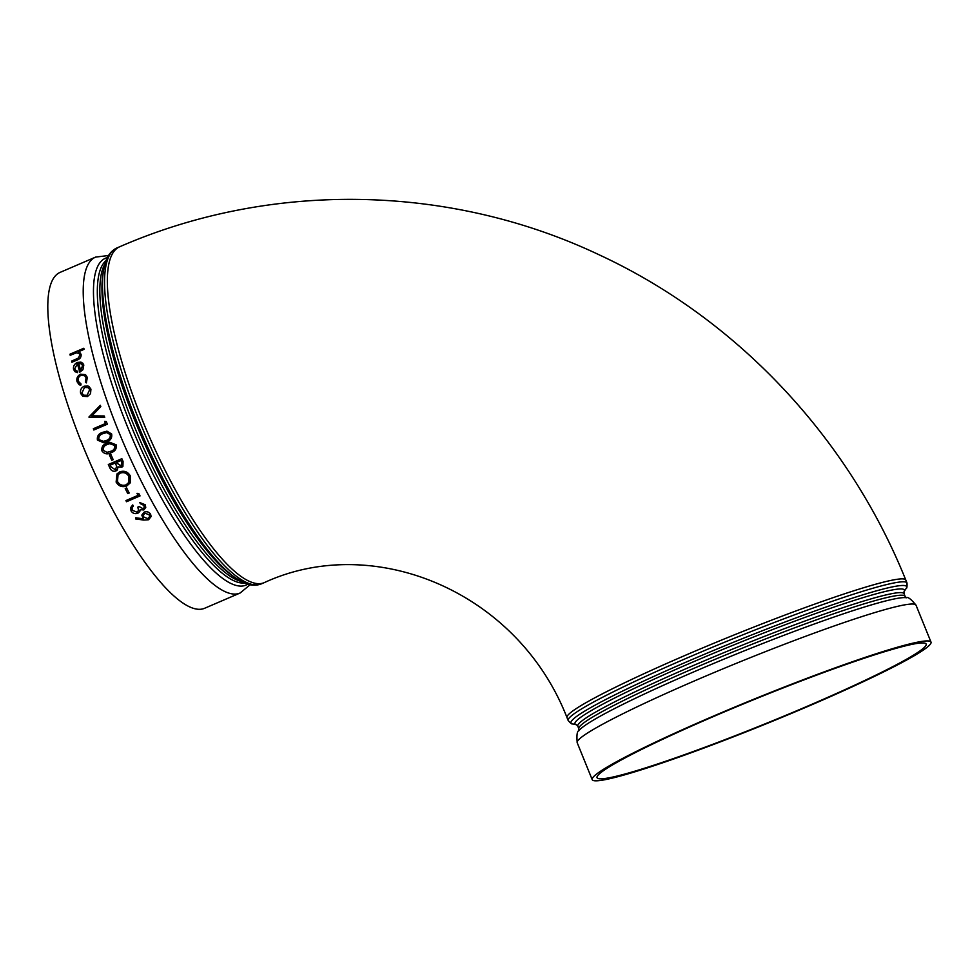 <?xml version="1.0" encoding="UTF-8"?>
<svg xmlns="http://www.w3.org/2000/svg" width="980" height="980" viewBox="0 0 980 980"><rect width="100%" height="100%" fill="white"/><g stroke="black" fill="none" stroke-linecap="round" stroke-linejoin="round"><path stroke-width="1.47" d="M919.069 643.162A177.601 13.328 157.9 0 0 734.841 707.486A177.601 13.328 157.9 0 0 597.053 777.691A177.601 13.328 157.9 0 0 809.627 705.257A177.601 13.328 157.9 0 0 926.149 644.056A177.601 13.328 157.9 0 0 919.069 643.162M923.711 641.165A182.831 13.72 157.9 0 0 734.057 707.376A182.831 13.72 157.9 0 0 592.202 779.664A182.831 13.72 157.9 0 0 811.048 705.086A182.831 13.72 157.9 0 0 931 642.084A182.831 13.72 157.9 0 0 923.711 641.165M201.01 609.229A182.831 47.849 -113.3 0 1 85.689 452.662A182.831 47.849 -113.3 0 1 60.197 272.342L95.611 257.103A182.831 47.849 66.7 0 0 121.104 437.423A182.831 47.849 66.7 0 0 236.437 593.99A182.831 47.849 66.7 0 0 240.076 593.035L204.649 608.262A182.831 47.849 -113.3 0 1 201.01 609.229M135.767 517.771L143.203 518.775L141.831 515.088L144.219 512.087C146.927 511.229 149.046 511.94 150.589 514.194L151.116 516.57L148.605 519.743L143.827 520.074L135.583 518.959L135.767 517.771L143.19 518.812M132.018 507.848L132.447 510.274L137.065 512.221L138.572 510.347L137.788 507.15L139.172 506.55L143.166 508.804L144.281 507.346L143.876 505.411L140.361 503.671A182.905 47.873 -113.3 0 1 139.736 502.532L145.261 504.774L145.751 507.469L143.778 509.955L140.189 509.698L139.785 511.536L137.8 513.312C134.885 514.194 132.631 513.385 131.038 510.874L130.512 507.763L132.729 504.921A182.831 47.849 -113.3 0 0 133.341 506.06L133.341 506.084A182.905 47.873 -113.3 0 1 132.717 504.945L130.512 507.787M140.189 509.661L139.797 511.511L140.189 509.661M133.341 506.084L132.006 507.873L132.435 510.298L137.065 512.246L138.584 510.335M125.918 500.584L138.045 495.366A182.905 47.873 -113.3 0 1 136.992 493.369L138.793 493.516A182.831 47.849 -113.3 0 0 140.042 495.905L126.53 501.736A182.905 47.873 -113.3 0 1 125.918 500.584L138.033 495.353M125.232 488.53L126.616 487.942A182.831 47.849 -113.3 0 0 129.201 493.014L127.804 493.626A182.905 47.873 -113.3 0 1 125.22 488.555L125.232 488.53M116.963 473.928L119.756 471.858C124.24 470.388 127.755 471.711 130.279 475.851L130.303 482.822L126.702 486.043C122.181 487.55 118.654 486.227 116.13 482.074L116.951 473.94L119.756 471.858C124.252 470.376 127.768 471.699 130.291 475.839L130.316 482.809M108.315 464.508L121.826 458.701A182.905 47.873 -113.3 0 0 123.051 461.409L122.904 466.407L121.728 467.215L118.115 466.872L117.22 470.069L115.885 471C113.239 471.76 111.291 470.841 110.017 468.256A182.905 47.873 -113.3 0 1 108.315 464.508L121.838 458.689A182.831 47.849 -113.3 0 0 123.064 461.396L122.904 466.407M118.127 466.872L117.22 470.069M109.429 454.904L110.814 454.304A182.831 47.849 -113.3 0 0 113.178 459.657L111.781 460.269A182.905 47.873 -113.3 0 1 109.405 454.904L109.429 454.904M109.638 442.25L116.154 444.798C116.804 448.742 115.126 451.363 111.12 452.687C107.396 454.696 104.346 454.095 101.932 450.91C101.332 446.99 103.035 444.406 107.053 443.168L109.638 442.25L116.154 444.798C116.792 448.742 115.113 451.376 111.108 452.687L112.21 452.172M111.647 433.981C112.247 437.95 110.544 440.584 106.538 441.894L103.88 442.801L97.437 440.094C96.897 436.161 98.625 433.577 102.631 432.339L106.967 431.151L111.634 433.993C112.222 437.95 110.52 440.596 106.526 441.907L103.868 442.801M107.347 424.193L93.847 430A182.905 47.873 -113.3 0 1 93.333 428.738L105.46 423.519A182.905 47.873 -113.3 0 1 104.627 421.351L106.342 421.584A182.831 47.849 -113.3 0 0 107.347 424.193L93.823 430M100.315 405.291A182.905 47.873 -113.3 0 0 100.793 406.639L91.838 415.875L104.223 415.986A182.831 47.849 -113.3 0 0 104.738 417.333L89.008 417.198A182.905 47.873 -113.3 0 1 88.935 417.027L100.34 405.304A182.831 47.849 -113.3 0 0 100.818 406.639L91.851 415.888M104.211 415.986A182.905 47.873 -113.3 0 0 104.713 417.333L89.008 417.198M88.996 386.512L90.907 389.146L90.54 393.666L87.477 396.545L82.847 396.337L80.691 393.531C79.944 390.273 81.095 387.823 84.145 386.194L88.078 386.047L90.932 389.158L90.54 393.666L87.477 396.545L82.835 396.324M84.709 375.732L80.997 375.34C78.584 376.7 77.69 378.648 78.29 381.208L81.083 384.025L80.728 385.336L79.037 384.626L77.04 381.685C76.281 378.415 77.432 375.904 80.519 374.176L85.505 374.654L87.318 377.41L86.35 382.911L85.395 382.151L86.056 377.827L84.697 375.72L80.997 375.34C78.559 376.675 77.665 378.635 78.265 381.183L78.29 381.208M77.53 372.645L74.933 371.665L73.561 369.387C73.047 366.312 74.321 363.997 77.395 362.441L80.972 362.11L83.815 365.038L82.92 369.73L79.772 372.216A182.905 47.873 -113.3 0 1 77.457 363.69L74.762 368.737L75.889 370.587L77.775 371.334L77.53 372.645L74.909 371.641M80.225 352.886L81.107 354.49L78.216 351.857L84.06 349.346L78.278 351.869M81.107 354.49C81.316 357.222 79.931 359.096 76.967 360.113L71.895 362.257A182.905 47.873 -113.3 0 1 71.614 361.106L78.474 358.019L79.821 354.785L79.147 353.56L76.465 352.8L70.205 355.299A182.905 47.873 -113.3 0 1 69.948 354.184L83.827 348.255A182.831 47.849 -113.3 0 0 84.084 349.37M79.16 353.572L76.489 352.825M81.083 354.466C81.279 357.198 79.895 359.072 76.942 360.089L71.895 362.257M76.465 352.8L70.205 355.299M84.06 349.346A182.905 47.873 -113.3 0 1 83.802 348.219M82.638 362.992L83.815 365.038M83.79 365.013L82.92 369.73M82.896 369.705L79.772 372.216M77.457 363.69L74.762 368.737M77.775 371.334L77.506 372.633M74.737 368.713L75.877 370.575M82.59 365.601L81.022 363.555L78.731 363.323A182.831 47.849 -113.3 0 0 80.666 370.501L82.59 365.601M81.634 363.972L78.731 363.323M80.654 370.514A182.905 47.873 -113.3 0 1 78.706 363.298M78.265 381.183L79.748 383.376M81.058 384.013L80.728 385.336L79.037 384.626M85.542 374.679L87.318 377.41M87.294 377.398L86.326 382.898M88.212 387.663L84.525 387.418L81.904 393.005L83.594 395.185L87.049 395.308L89.695 389.66L88.2 387.663L84.525 387.418L81.904 393.005M81.928 393.029L83.619 395.197M104.627 421.351L106.33 421.584A182.905 47.873 -113.3 0 0 107.335 424.193M106.967 431.151L111.634 433.993M106.661 432.572L103.157 433.601C99.997 434.495 98.564 436.48 98.858 439.542L102.41 441.564L105.999 440.632C109.123 439.665 110.544 437.668 110.262 434.63L106.649 432.572L103.145 433.601C99.985 434.507 98.539 436.48 98.833 439.542L103.513 441.429M102.41 441.564L103.476 441.441M109.601 443.683L107.592 444.418C104.431 445.324 103.01 447.297 103.353 450.347L106.955 452.356L110.581 451.425C113.692 450.457 115.089 448.46 114.77 445.435L109.588 443.683L107.579 444.418C104.407 445.324 102.998 447.309 103.341 450.359L106.943 452.368L111.206 451.143M110.581 451.425L111.218 451.131M109.405 454.904L110.789 454.316A182.905 47.873 -113.3 0 0 113.166 459.669M111.071 466.933A182.905 47.873 -113.3 0 1 110.262 465.157L115.285 463.001A182.905 47.873 -113.3 0 0 115.665 463.822L116.681 466.48L115.309 469.763L116.081 469.249L115.309 469.763L111.083 466.921A182.831 47.849 -113.3 0 1 110.275 465.157M116.694 462.401A182.831 47.849 -113.3 0 0 117.061 463.221L121.14 465.99L117.049 463.234A182.905 47.873 -113.3 0 1 116.669 462.401L121.006 460.539A182.905 47.873 -113.3 0 0 121.765 462.229L121.128 466.002L121.79 465.549M121.14 465.99L121.802 465.549M111.083 466.921L115.322 469.751M120.32 473.095L118.041 474.822L117.49 481.425C119.511 484.892 122.378 486.043 126.114 484.843L128.931 482.332L128.919 476.513C126.873 473.071 124.007 471.931 120.32 473.095M118.041 474.81L117.49 481.425C119.511 484.88 122.39 486.019 126.126 484.831L128.968 482.246M125.22 488.555L126.616 487.942M129.189 493.038A182.905 47.873 -113.3 0 1 126.604 487.954M136.992 493.369L138.793 493.516M140.042 495.929A182.905 47.873 -113.3 0 1 138.78 493.54M139.736 502.532L145.261 504.774M145.261 504.798L145.751 507.469M140.189 509.698L139.785 511.536M137.788 507.175L139.172 506.55M139.172 506.574L143.154 508.828L144.281 507.358M141.831 515.088L144.219 512.087C146.914 511.266 149.046 511.964 150.577 514.231L150.589 514.194M150.577 514.231L151.116 516.582M135.583 518.959L135.755 517.795M143.423 515.186L143.864 517.158L148.054 518.628L149.585 516.558L149.168 514.77L144.918 513.189L143.423 515.198L143.852 517.195L148.054 518.628L149.585 516.57M906.99 582.953A182.831 13.72 157.9 0 0 732.428 639.034A182.831 13.72 157.9 0 0 568.192 720.533C570.666 723.338 572.112 724.453 572.516 723.865A181.129 13.598 -22.1 0 1 733.702 642.17A181.129 13.598 -22.1 0 1 906.218 588.368C906.904 588.502 907.174 586.702 906.99 582.953L905.802 580.038A182.831 13.72 157.9 0 0 731.239 636.118A182.831 13.72 157.9 0 0 567.004 717.617L568.192 720.533M903.977 591.785L904.001 591.749A177.748 13.34 157.9 0 0 734.682 644.583A177.748 13.34 157.9 0 0 576.461 724.759L572.516 723.865M576.51 724.759L577.808 726.205A176.057 13.218 -22.1 0 1 714.408 656.6A176.057 13.218 -22.1 0 1 897.019 592.839A176.057 13.218 -22.1 0 1 904.05 593.733L905.104 596.33A176.057 13.218 157.9 0 0 898.072 595.436A176.057 13.218 157.9 0 0 715.461 659.197A176.057 13.218 157.9 0 0 578.862 728.789L578.898 730.774M916.018 605.174A182.831 13.72 -22.1 0 0 908.717 604.256A182.831 13.72 -22.1 0 0 719.063 670.467A182.831 13.72 -22.1 0 0 577.208 742.754C576.534 734.976 577.122 730.945 578.984 730.664A177.907 13.353 -22.1 0 1 726.143 658.242A177.907 13.353 -22.1 0 1 900.975 597.837A177.907 13.353 -22.1 0 1 906.316 597.751C907.848 596.649 911.082 599.135 916.018 605.174L931 642.084M261.403 583.86A182.831 47.849 -113.3 0 1 145.212 434.802A182.831 47.849 -113.3 0 1 116.939 247.94C111.328 250.598 107.433 255.584 105.252 262.885L103.439 270.982A181.129 47.408 66.7 0 0 142.725 435.867A181.129 47.408 66.7 0 0 235.384 577.808L242.513 582.059C249.312 585.513 255.609 586.114 261.403 583.86L264.196 582.659A182.831 47.849 -113.3 0 1 148.005 433.601A182.831 47.849 -113.3 0 1 119.744 246.739L116.939 247.94M235.384 577.808L232.37 575.713A177.748 46.526 -113.3 0 1 141.439 436.431A177.748 46.526 -113.3 0 1 102.876 274.621L103.439 270.982M104.921 264.024A176.057 46.084 66.7 0 0 138.952 437.497A176.057 46.084 66.7 0 0 241.448 581.52M244.682 583.039A176.057 46.084 -113.3 0 1 136.465 438.562A176.057 46.084 -113.3 0 1 106.036 260.631M107.383 257.593A177.907 46.562 66.7 0 0 128.895 430.22A177.907 46.562 66.7 0 0 242.55 586.016A177.907 46.562 66.7 0 0 247.818 584.166M904.05 593.733L904.001 591.749L906.218 588.368M577.808 726.205L578.862 728.789M905.104 596.33L906.451 597.776M577.208 742.754L592.202 779.664M250.133 584.754L240.076 593.035M108.547 255.498L95.611 257.103M264.196 582.659C373.27 532.165 517.587 590.903 567.004 717.617M119.744 246.739C271.129 180.712 449.845 183.909 599.49 254.971C736.997 318.819 848.582 437.693 905.802 580.038"/></g></svg>
